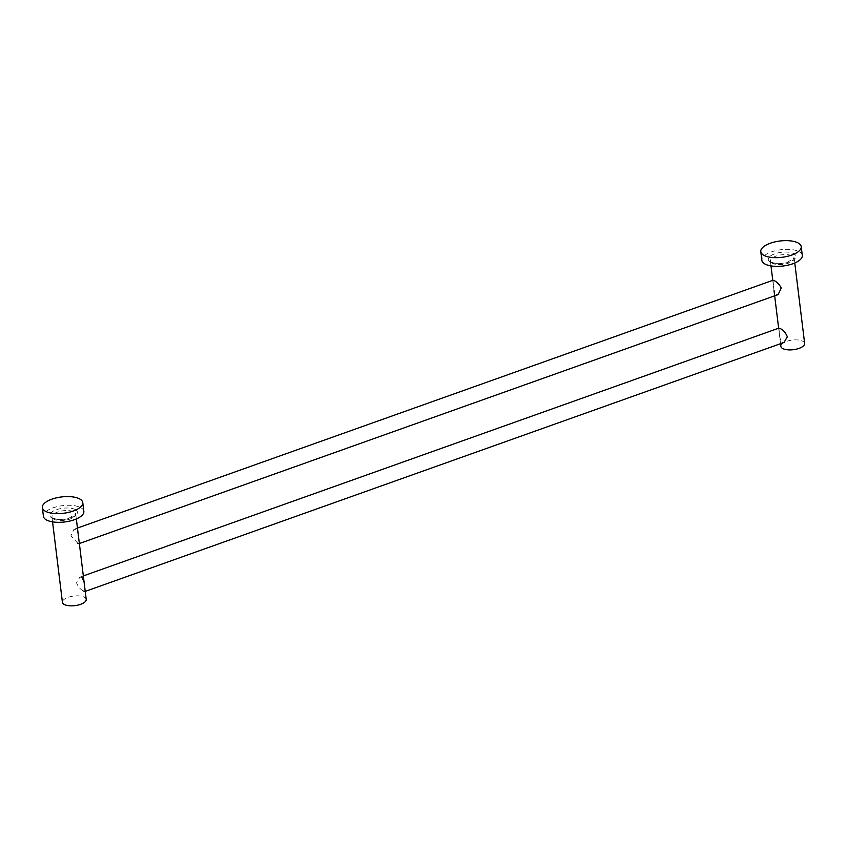 <?xml version="1.0" encoding="UTF-8"?>
<svg xmlns="http://www.w3.org/2000/svg" width="847" height="847" viewBox="0 0 847 847"><rect width="100%" height="100%" fill="white"/><g stroke="black" fill="none" stroke-linecap="round" stroke-linejoin="round"><path stroke-width="0.64" stroke-dasharray="4.24 3.18" d="M81.979 577.273L79.851 577.167L76.537 582.789C78.115 586.802 80.497 589.576 83.684 591.09M85.229 591.407L84.054 581.857M778.912 328.117L779.812 337.762L781.887 342.347L784.015 342.453M79.353 543.541L78.178 533.991L76.103 529.407L73.975 529.301L70.873 535.886L77.797 543.223M773.036 280.251L773.936 289.896L776.011 294.481L778.139 294.587M86.214 599.38A11.985 4.838 -7 0 0 84.435 597.241A11.985 4.838 -7 0 0 70.767 596.563A11.985 4.838 -7 0 0 62.424 602.302M83.842 511.323A20.37 8.216 -7 0 0 80.825 507.681A20.37 8.216 -7 0 0 57.607 506.527A20.37 8.216 -7 0 0 43.419 516.289M804.65 343.437A11.985 4.838 -7 0 0 802.871 341.288A11.985 4.838 -7 0 0 789.213 340.61A11.985 4.838 -7 0 0 780.87 346.349M802.289 255.371A20.37 8.216 -7 0 0 799.272 251.728A20.37 8.216 -7 0 0 776.043 250.585A20.37 8.216 -7 0 0 761.855 260.336M53.732 519.147A11.985 4.838 173 0 1 51.953 517.009A11.985 4.838 173 0 1 60.296 511.27A11.985 4.838 173 0 1 73.964 511.948A11.985 4.838 173 0 1 75.732 514.087A11.985 4.838 173 0 1 67.389 519.825A11.985 4.838 173 0 1 53.732 519.147M75.362 509.629A13.901 5.611 -7 0 0 56.347 509.756A13.901 5.611 -7 0 0 51.9 517.983A13.901 5.611 -7 0 0 70.915 517.856A13.901 5.611 -7 0 0 75.362 509.629M772.168 263.205A11.985 4.838 173 0 1 770.399 261.056A11.985 4.838 173 0 1 778.742 255.318A11.985 4.838 173 0 1 792.4 255.995A11.985 4.838 173 0 1 794.179 258.134A11.985 4.838 173 0 1 785.836 263.883A11.985 4.838 173 0 1 772.168 263.205M770.336 262.041A13.901 5.611 -7 0 0 789.362 261.903A13.901 5.611 -7 0 0 793.808 253.677A13.901 5.611 -7 0 0 774.793 253.814A13.901 5.611 -7 0 0 770.336 262.041M779.812 337.762L778.721 328.837M83.334 575.928L79.851 577.167M77.448 528.062L73.975 529.301M773.936 289.896L772.845 280.96M52.556 521.868L51.953 517.009L53.043 518.057C56.791 519.783 62.022 519.878 68.723 518.343L75.732 514.087L76.336 518.946M85.155 590.793L84.711 587.151M79.279 542.916L78.178 534.002M780.542 343.691L778.647 328.213M774.02 290.574L772.76 280.346M770.992 265.916L770.399 261.056L771.49 262.104C775.238 263.841 780.458 263.936 787.17 262.39L794.179 258.134L794.772 262.994"/><path stroke-width="1.27" d="M52.556 521.868L62.424 602.302A11.985 4.838 -7 0 0 64.203 604.44A11.985 4.838 -7 0 0 77.871 605.118A11.985 4.838 -7 0 0 86.214 599.38L84.054 581.857L81.979 577.273M83.684 591.09L84.965 591.502M85.229 591.407L784.015 342.453L787.329 336.841C785.741 332.807 783.359 330.044 780.193 328.53L778.912 328.117L83.334 575.928M79.353 543.541L778.139 294.587L781.252 288.001C779.367 284.465 777.048 282.019 774.317 280.664L773.036 280.251L77.448 528.062M84.711 587.151L76.336 518.946M77.797 543.223L79.089 543.636M42.35 507.586L43.419 516.289A20.37 8.216 -7 0 0 46.437 519.931A20.37 8.216 -7 0 0 69.666 521.085A20.37 8.216 -7 0 0 83.842 511.323L82.773 502.62A20.37 8.216 -7 0 0 79.756 498.978A20.37 8.216 -7 0 0 56.537 497.824A20.37 8.216 -7 0 0 42.35 507.586A20.37 8.216 -7 0 0 45.367 511.228A20.37 8.216 -7 0 0 68.596 512.382A20.37 8.216 -7 0 0 82.773 502.62M780.542 343.691L780.87 346.349A11.985 4.838 -7 0 0 782.649 348.498A11.985 4.838 -7 0 0 796.307 349.176A11.985 4.838 -7 0 0 804.65 343.437L794.772 262.994M760.786 251.633L761.855 260.336A20.37 8.216 -7 0 0 764.883 263.978A20.37 8.216 -7 0 0 788.102 265.132A20.37 8.216 -7 0 0 802.289 255.371L801.22 246.668A20.37 8.216 -7 0 0 798.202 243.025A20.37 8.216 -7 0 0 774.973 241.882A20.37 8.216 -7 0 0 760.786 251.633A20.37 8.216 -7 0 0 763.814 255.275A20.37 8.216 -7 0 0 787.032 256.429A20.37 8.216 -7 0 0 801.22 246.668M778.647 328.213L774.02 290.574M772.76 280.346L770.992 265.916"/></g></svg>
